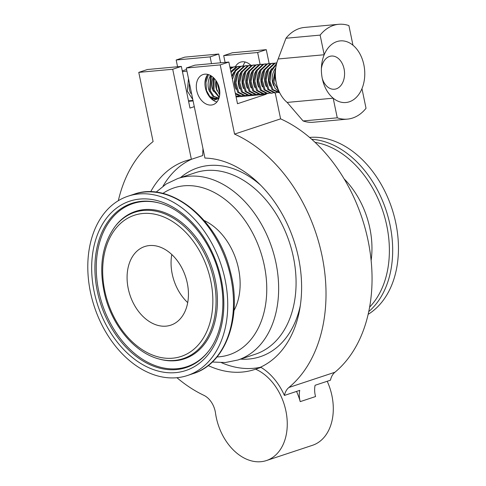 <?xml version="1.0" encoding="UTF-8"?>
<svg xmlns="http://www.w3.org/2000/svg" width="486" height="486" viewBox="0 0 486 486"><rect width="100%" height="100%" fill="white"/><g stroke="black" fill="none" stroke-linecap="round" stroke-linejoin="round"><path stroke-width="0.73" d="M211.252 105.049A15.868 11.214 -108.3 0 0 213.044 104.678A15.868 11.214 -108.3 0 0 219.071 87.322A15.868 11.214 -108.3 0 0 204.855 74.176A15.868 11.214 -108.3 0 0 203.063 74.546A15.868 11.214 -108.3 0 0 197.037 91.903A15.868 11.214 -108.3 0 0 211.252 105.049M235.4 66.655A15.868 11.214 71.7 0 1 240.473 62.165A15.868 11.214 71.7 0 1 242.259 61.789A15.868 11.214 71.7 0 1 250.867 65.258M303.106 120.959L287.159 102.418A30.94 21.603 -95.2 0 1 276.698 84.698A30.94 21.603 -95.2 0 1 276.267 82.814A30.94 21.603 -95.2 0 1 275.447 71.017A30.94 21.603 -95.2 0 1 278.162 58.976L285.975 38.248A47.604 33.23 84.8 0 1 304.57 27.435L338.724 24.3A47.604 33.23 84.8 0 1 348.899 25.588L352.97 45.222A30.94 21.603 -95.2 0 1 363.862 64.826A30.94 21.603 -95.2 0 1 361.967 88.665L366.031 108.293A47.604 33.23 84.8 0 1 347.435 119.113A47.604 33.23 84.8 0 1 337.26 117.825L303.106 120.959A47.604 33.23 84.8 0 0 313.282 122.247L347.435 119.113M352.97 45.222A30.94 21.603 84.8 0 0 324.192 54.748A30.94 21.603 84.8 0 0 321.477 66.789A30.94 21.603 84.8 0 0 322.297 78.586A30.94 21.603 84.8 0 0 322.734 80.476A30.94 21.603 84.8 0 0 333.189 98.19A30.94 21.603 84.8 0 0 361.967 88.665M322.315 78.665A16.664 11.634 84.8 0 0 337.059 88.537A16.664 11.634 84.8 0 0 344.088 68.933A16.664 11.634 84.8 0 0 332.224 56.018A16.664 11.634 84.8 0 0 321.392 68.648M187.705 302.608A41.413 29.269 71.7 0 1 172.901 276.947A41.413 29.269 71.7 0 1 171.789 254.524M186.6 280.191A41.413 29.269 71.7 0 1 170.78 325.164A41.413 29.269 71.7 0 1 128.924 291.509A41.413 29.269 71.7 0 1 144.743 246.53A41.413 29.269 71.7 0 1 186.6 280.191M275.447 71.017L275.204 74.619A14.878 10.388 84.8 0 0 275.598 80.293A14.878 10.388 84.8 0 0 275.811 81.198L276.698 84.698M275.106 63.198L276.722 62.858L274.28 63.277L267.677 69.462L265.089 80.056L267.865 89.539L274.584 92.935L275.422 92.856L268.843 89.46L266.146 79.99L268.606 69.383L275.106 63.198M273.12 92.905L271.65 93.203L265.07 89.807L262.373 80.336L264.834 69.729L271.34 63.544L274.414 63.235M272.95 63.204L270.508 63.623L263.904 69.808L261.322 80.403L264.098 89.886L270.817 93.282L271.65 93.203M269.353 93.251L267.877 93.549L261.304 90.153L258.601 80.682L261.061 70.075L267.567 63.891L270.647 63.581M269.177 63.551L266.735 63.97L260.132 70.154L257.55 80.749L260.326 90.232L267.045 93.628L267.877 93.549M265.581 93.598L264.111 93.895L257.531 90.499L254.828 81.028L257.294 70.421L263.795 64.237L266.875 63.927M265.411 63.897L262.962 64.316L256.359 70.5L253.777 81.095L256.553 90.578L263.272 93.974L264.111 93.895M261.808 93.944L260.338 94.241L253.759 90.846L251.062 81.375L253.522 70.768L260.022 64.583L263.102 64.273M261.638 64.243L259.19 64.662L252.592 70.847L250.004 81.441L252.781 90.925L259.5 94.32L260.338 94.241M258.036 94.29L256.565 94.588L249.986 91.192L247.289 81.721L249.749 71.114L256.25 64.93L259.33 64.62M257.866 64.589L255.423 65.009L248.82 71.193L246.232 81.788L249.008 91.271L255.727 94.667L256.565 94.588M254.263 94.636L252.793 94.934L246.214 91.538L243.516 82.067L245.977 71.46L252.483 65.276L255.563 64.966M254.093 64.936L251.651 65.355L245.047 71.539L242.465 82.134L245.242 91.617L251.961 95.013L252.793 94.934M250.497 94.983L249.026 95.28L242.447 91.884L239.744 82.413L242.21 71.806L248.71 65.622L251.791 65.312M250.32 65.282L247.878 65.701L241.275 71.885L238.693 82.48L241.469 91.963L248.188 95.359L249.026 95.28M246.724 95.329L245.254 95.627L238.675 92.231L235.971 82.76L238.438 72.153L244.938 65.968L248.018 65.659M246.554 65.628L244.106 66.047L237.502 72.232L234.92 82.827L237.697 92.31L244.415 95.706L245.254 95.627M232.454 79.394L235.54 71.017L241.165 66.315L244.245 66.005M242.781 65.975L240.333 66.394L235.309 70.178L231.962 77.007M231.038 72.572L237.393 66.661L240.473 66.351M239.009 66.321L236.567 66.74L230.82 71.509M230.303 69L233.626 67.007L236.706 66.697M235.236 66.667L232.794 67.086L230.194 68.471M229.957 67.323L232.934 67.044M231.47 67.013L229.927 67.196M182.432 71.679L186.928 71.108M208.19 365.557A109.872 77.651 71.7 0 0 254.743 369.469A109.872 77.651 71.7 0 0 255.593 369.184A48.843 34.524 71.7 0 1 286.825 416.648A48.843 34.524 71.7 0 1 266.431 460.552A48.843 34.524 71.7 0 1 260.921 461.7A48.843 34.524 71.7 0 1 215.505 413.082A19.039 13.456 71.7 0 0 203.822 395.3A142.811 100.936 71.7 0 1 176.934 377.707M92 298.75A94.448 66.752 71.7 0 1 128.073 196.186A94.448 66.752 71.7 0 1 223.524 272.944A94.448 66.752 71.7 0 1 187.45 375.508A94.448 66.752 71.7 0 1 92 298.75M150.654 191.794A109.872 77.651 71.7 0 1 185.676 160.866A109.872 77.651 71.7 0 1 191.363 159.317L202.686 155.569L202.966 148.534M163.035 186.15A109.872 77.651 71.7 0 1 191.502 159.268M371.134 260.472A74.826 52.883 -108.3 0 0 344.112 178.866M368.151 314.333A94.448 66.752 -108.3 0 0 391.856 208.336A94.448 66.752 -108.3 0 0 309.582 137.435M186.284 68.016L220.225 64.899L234.562 134.106A142.811 100.936 -108.3 0 1 321.75 254.47A142.811 100.936 -108.3 0 1 288.891 387.488A19.039 13.456 71.7 0 0 284.407 395.44A53.606 37.884 -108.3 0 0 260.618 367.143A109.872 77.651 -108.3 0 0 296.569 249.604A109.872 77.651 -108.3 0 0 204.94 158.072L186.284 68.016L194.916 65.16L228.857 62.044L237.496 103.718L266.267 94.193L236.093 96.963M207.808 74.413A15.868 11.214 -108.3 0 0 206.04 90.281A15.868 11.214 -108.3 0 0 216.932 101.951M269.147 63.557L266.267 49.657L232.326 52.774L223.694 55.629L257.635 52.512L260.101 64.425M288.891 387.488L334.927 372.246A142.811 100.936 -108.3 0 0 367.787 239.227A142.811 100.936 -108.3 0 0 280.604 118.863L275.222 92.875M334.927 372.246A19.039 13.456 -108.3 0 0 330.45 380.198L315.098 385.283A19.039 13.456 -108.3 0 0 315.566 396.546L300.22 401.63A19.039 13.456 71.7 0 1 299.753 390.361L284.407 395.44M245.217 62.026A15.868 11.214 -108.3 0 0 243.115 65.956M266.158 93.646L266.267 94.193M225.091 62.39L223.694 55.629M278.162 58.976L324.192 54.748L320.128 35.114A47.604 33.23 84.8 0 1 338.724 24.3M327.218 381.267A48.843 34.524 71.7 0 1 312.474 445.31L266.431 460.552M177.572 66.752L176.175 59.997L184.808 57.135L218.749 54.019L210.116 56.88L211.513 63.636M220.565 62.803L218.749 54.019M191.363 159.317L172.712 69.261L138.771 72.378L153.102 141.584A142.811 100.936 71.7 0 0 118.323 200.7M260.715 367.203A109.872 77.651 71.7 0 1 221.488 362.696M296.527 391.43A48.843 34.524 71.7 0 1 300.22 401.63M257.635 52.512L266.267 49.657M234.562 134.106L280.604 118.863M220.225 64.899L228.857 62.044M138.771 72.378L147.398 69.522L181.345 66.406L172.712 69.261M194.291 106.653L189.977 108.08L181.345 66.406M176.175 59.997L210.116 56.88M188.574 101.325L193.1 100.912M211.799 99.193L218.749 98.555L213.33 100.347M218.651 98.069L218.749 98.555M255.593 369.184L261.025 367.386M337.26 117.825L333.189 98.19L287.159 102.418M278.958 91.222L273.952 82.395L275.526 69.984M275.781 67.809L272.84 82.085L275.064 88.343L279.256 91.872M279.541 92.468L273.041 89.667L270.009 81.411L271.316 71.418L276.498 64.085M276.637 63.551L270.769 70.476L268.898 80.749L271.893 89.527L278.357 92.589L279.195 92.51M276.892 92.559L275.422 92.856M242.951 95.675L241.481 95.973L235.291 93.087M235.564 94.406L241.481 95.973M239.179 96.021L235.947 96.24M235.983 96.416L237.709 96.319M219.781 93.907L217.175 82.541M216.306 81.077L216.592 88.987L219.678 95.043M219.289 97.127L214.01 89.825L214.18 78.361M213.439 77.626L213.014 90.056L219.186 97.504M210.645 75.555L209.405 90.937L212.874 96.435L218.852 98.051L213.883 96.416L210.523 91.119L211.361 75.986M216.556 98.099L215.079 98.397L209.831 96.52L206.489 90.578L205.967 82.468L208.445 74.589M207.255 75.154L204.97 82.268M210.092 97.486L215.079 98.397M212.783 98.445L211.301 98.743M189.759 84.771L192.067 95.918M192.808 99.509L187.359 91.168L188.489 78.659M190.822 93.446A12.776 8.523 -81.8 0 1 189.467 83.379M209.679 91.714A12.776 8.523 -81.8 0 1 210.511 75.476M213.451 91.368A12.776 8.523 -81.8 0 1 213.178 77.383M217.224 91.022A12.776 8.523 -81.8 0 1 215.942 80.53M231.804 76.253A12.776 8.523 -81.8 0 1 233.973 72.147M236.081 89.29A12.776 8.523 -81.8 0 1 237.745 71.8M239.847 88.944A12.776 8.523 -81.8 0 1 241.518 71.454M243.62 88.598A12.776 8.523 -81.8 0 1 245.29 71.108M247.392 88.252A12.776 8.523 -81.8 0 1 249.063 70.762M251.165 87.905A12.776 8.523 -81.8 0 1 252.829 70.415M254.937 87.559A12.776 8.523 -81.8 0 1 256.602 70.069M258.704 87.213A12.776 8.523 -81.8 0 1 260.375 69.723M262.476 86.866A12.776 8.523 -81.8 0 1 264.147 69.377M266.249 86.52A12.776 8.523 -81.8 0 1 267.92 69.03M270.022 86.174A12.776 8.523 -81.8 0 1 271.686 68.684M273.788 85.828A12.776 8.523 -81.8 0 1 275.459 68.338M285.975 38.248L320.128 35.114M255.308 354.239A95.59 67.56 -108.3 0 0 291.819 250.436A95.59 67.56 -108.3 0 0 195.214 172.755L177.785 178.526A95.59 67.56 71.7 0 1 274.39 256.207A95.59 67.56 71.7 0 1 237.879 360.011L255.308 354.239M300.342 305.439A99.472 70.306 71.7 0 1 240.57 359.124M95.645 298.033A89.205 63.046 71.7 0 1 135.169 199.734A89.205 63.046 71.7 0 1 219.872 273.661A89.205 63.046 71.7 0 1 180.355 371.96A89.205 63.046 71.7 0 1 95.645 298.033M158.958 202.941A86.49 61.127 -108.3 0 0 98.749 297.262A86.49 61.127 -108.3 0 0 147.938 363.716A86.49 61.127 -108.3 0 0 208.196 351.657C222.448 333.979 226.901 303.027 219.004 273.752C210.335 239.203 184.82 209.448 158.958 202.941M115.097 226.44A77.08 54.475 71.7 0 1 168.794 215.693A77.08 54.475 71.7 0 1 212.637 274.918A77.08 54.475 71.7 0 1 158.977 358.978L159.906 359.227A77.663 54.894 71.7 0 0 213.974 274.529A77.663 54.894 71.7 0 0 169.796 214.855A77.663 54.894 71.7 0 0 115.686 225.686L115.097 226.44C101.738 244.938 98.409 268.163 105.11 296.102C112.807 326.531 135.126 352.86 158.977 358.978M209.539 275.69A74.364 52.555 -108.3 0 0 138.929 214.059A74.364 52.555 -108.3 0 0 105.984 296.01A74.364 52.555 -108.3 0 0 176.594 357.635A74.364 52.555 -108.3 0 0 209.539 275.69M208.488 351.281A85.901 60.714 71.7 0 1 100.08 296.879A85.901 60.714 71.7 0 1 159.414 203.069M204.169 220.529A56.886 40.204 71.7 0 1 237.605 264.755A56.886 40.204 71.7 0 1 233.979 310.566M217.005 356.955A87.881 62.111 -108.3 0 0 262.853 259.305A87.881 62.111 -108.3 0 0 162.865 193.434M229.295 271.03A94.448 66.752 -108.3 0 0 133.844 194.279C170.386 180.731 217.692 219.125 230.097 270.684C242.757 316.009 226.251 363.643 193.221 373.594A94.448 66.752 -108.3 0 0 229.295 271.03M180.476 177.633A99.472 70.306 71.7 0 1 260.478 185.038M369.627 307.109A92.504 65.379 -108.3 0 0 382.913 211.295A92.504 65.379 -108.3 0 0 315.074 142.349M311.696 139.263A94.448 66.752 71.7 0 1 386.078 210.25A94.448 66.752 71.7 0 1 368.752 311.599M177.785 178.526L166.206 184L156.055 192.183M128.073 196.186L133.844 194.279M187.45 375.508L193.221 373.594M212.291 362.021L225.316 362.532L237.879 360.011M186.588 69.468L182.274 70.901M193.003 100.426L188.477 100.839"/></g></svg>
